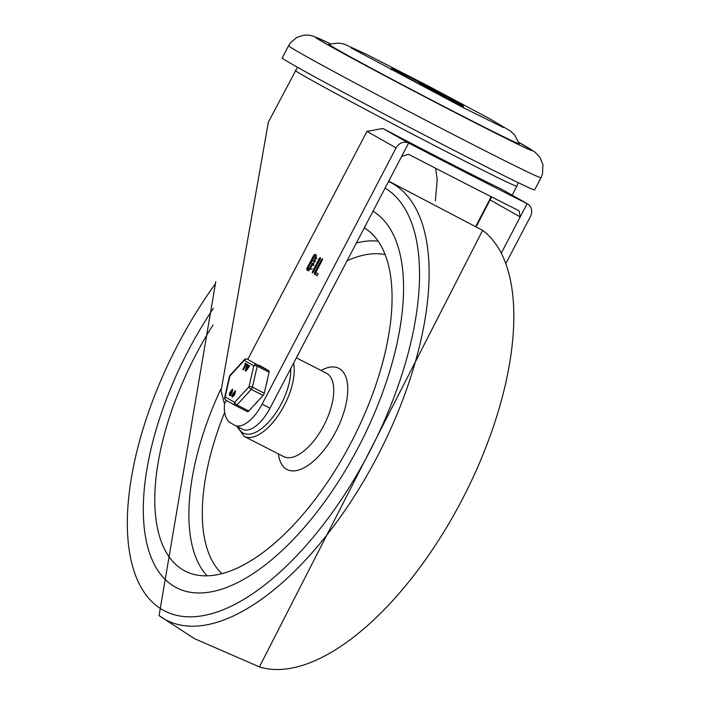 <?xml version="1.0" encoding="UTF-8"?>
<svg xmlns="http://www.w3.org/2000/svg" width="702" height="702" viewBox="0 0 702 702"><rect width="100%" height="100%" fill="white"/><g stroke="black" fill="none" stroke-linecap="round" stroke-linejoin="round"><path stroke-width="1.05" d="M467.102 118.401A107.45 1.878 -152.4 0 1 328.861 44.217L338.847 43.059L344.419 44.182L366.374 54.282L428.466 86.1L489.487 118.638L510.635 131.134L514.548 134.933L519.269 143.761A107.45 1.878 -152.4 0 1 467.102 118.401M443.787 96.595A40.602 0.711 27.6 0 0 463.504 106.186A40.602 0.711 27.6 0 0 427.851 86.75A40.602 0.711 27.6 0 0 391.54 68.568A40.602 0.711 27.6 0 0 443.787 96.595M288.566 45.744L282.204 57.924A142.427 2.483 27.6 0 0 407.274 126.114A142.427 2.483 27.6 0 0 534.643 189.9L541.014 177.72A142.427 2.483 27.6 0 1 471.858 144.05A142.427 2.483 27.6 0 1 288.566 45.744L290.619 42.585L296.858 37.373L304.212 35.1L309.178 35.179L313.882 36.355L330.282 43.796M419.41 82.783L445.454 96.753L419.41 82.783M382.844 128.466L366.97 131.388L396.095 147.885A9.995 8.872 -60.5 0 1 408.625 143.068L382.844 128.466A124.938 2.176 27.6 0 0 452.114 164.444A124.938 2.176 27.6 0 0 501.36 189.066L527.439 203.834A9.995 8.872 -60.5 0 1 530.414 216.567L506.317 262.653M501.36 189.066L527.141 203.668A9.995 8.872 -60.5 0 1 527.439 203.834M297.464 67.26L268.357 122.157L221.051 390.891L224.508 403.896A41.857 19.261 -62.9 0 0 230.581 422.902L234.591 425.166A31.862 14.663 -62.9 0 0 234.845 425.307L242.743 429.343A31.862 14.663 117.1 0 0 270.016 408.204L401.676 156.353L408.503 154.264A269.884 4.712 27.6 0 0 519.12 210.828L520.2 216.953L501.561 252.606M476.597 225.965L491.681 196.814M435.644 168.287L437.188 179.642L435.345 200.877M224.508 403.896L226.351 400.368M247.771 359.389L366.97 131.388M318.199 273.929L317.128 275.702L314.399 274.157L314.461 272.955L321.569 259.371L322.49 258.652L322.437 259.863L315.83 272.49L318.26 273.991M314.399 274.157L317.286 275.737M315.382 274.666L315.926 272.551M320.402 257.476L320.34 258.669L313.232 272.262L312.311 272.973L312.364 271.771L319.471 258.178L320.393 257.467M311.109 262.513L308.16 268.146L309.433 268.866L312.381 263.232L311.109 262.513L313.364 263.733L313.759 265.593M309.433 268.866L310.442 269.384L312.188 268.655M309.485 268.892L310.442 269.384M314.259 256.467L312.1 260.6L313.399 261.328L315.531 257.186L314.259 256.467L316.523 257.695L316.83 258.933M314.382 261.837L313.399 261.328L314.382 261.837L315.602 261.363M314.101 262.829L308.476 270.805L306.721 269.814L306.792 268.612L313.891 255.019L314.829 254.317L316.532 255.282L314.101 262.829M306.721 269.814L308.748 270.902M307.713 270.314L308.257 268.199M313.891 255.019L314.882 255.528L314.364 256.52M312.197 260.653L311.205 262.557M314.882 255.528L315.812 254.817M396.095 147.885L262.109 404.168A31.862 14.663 -62.9 0 1 234.845 425.307M401.676 156.353L408.625 143.068A269.884 4.712 -152.4 0 0 527.141 203.668L520.2 216.953L489.706 199.666L476.132 225.64M175.052 586.933A212.399 97.727 117.1 0 1 213.399 308.318A212.399 97.727 117.1 0 0 175.052 586.933A212.399 97.727 117.1 0 0 176.746 587.846A212.399 97.727 117.1 0 1 175.052 586.933M372.99 211.223A212.399 97.727 117.1 0 1 358.827 446.384A212.399 97.727 117.1 0 1 176.746 587.846A212.399 97.727 117.1 0 0 358.827 446.384A212.399 97.727 117.1 0 0 372.99 211.223M364.312 227.825A193.655 89.11 117.1 0 1 364.619 228.018A193.655 89.11 117.1 0 1 352.773 439.303A193.655 89.11 117.1 0 1 188.426 572.604A193.655 89.11 117.1 0 1 183.731 570.322A193.655 89.11 117.1 0 1 213.004 325.026M265.944 385.907A22.49 10.346 -62.9 0 0 267.199 380.379M254.457 404.852A22.49 10.346 -62.9 0 0 258.064 400.93M248.798 410.995L236.951 404.94A2.501 1.15 117.1 0 1 235.521 405.563L247.35 411.618A2.501 1.15 -62.9 0 0 247.376 411.626A2.501 1.15 -62.9 0 0 248.798 410.995L263.118 395.437A2.501 1.15 -62.9 0 0 264.277 393.217L269.059 372.253A2.501 1.15 -62.9 0 0 268.769 370.656L259.231 365.251A2.501 1.15 -62.9 0 0 259.213 365.242A2.501 1.15 -62.9 0 0 259.187 365.233M248.999 365.575L245.191 370.744L247.446 364.575L247.183 367.365L248.999 365.575L249.684 365.821L245.937 371.147L245.191 370.744M247.446 364.575L248.043 365.005L247.709 366.848M232.072 390.97L232.134 389.926L231.335 390.54L231.283 391.584L232.072 390.97M232.467 391.172L231.73 390.742L232.467 391.172M231.212 393.585L230.467 393.164L230.151 393.761L230.897 394.182M230.072 392.962L229.703 394.603L230.818 393.383L230.87 392.339L230.072 392.962L230.467 393.164M231.634 392.164L230.853 394.182L229.317 395.366L229.73 392.76L232.529 389.154L231.563 393.778L229.536 395.419M232.695 389.312L232.029 392.365M230.888 395.375L231.634 395.779L230.73 395.682M234.863 392.558L234.924 391.505L234.126 392.12L234.073 393.164L234.863 392.558M235.258 392.76L234.521 392.321L235.258 392.76M234.003 395.165L233.257 394.743L232.941 395.34L233.687 395.77M232.862 394.542L232.494 396.182L233.608 394.963L233.661 393.919L232.862 394.542L233.257 394.743M234.424 393.743L233.643 395.761L232.108 396.955L232.52 394.34L235.319 390.733L234.354 395.358L232.327 396.999M235.486 390.891L234.819 393.945M246.2 364.768L243.568 369.805L242.822 369.401L245.463 364.347L244.954 364.066L245.358 363.303L247.157 364.294L246.718 365.04L247.113 364.329L246.718 365.04L245.814 364.549L242.822 369.401M244.954 364.066L245.358 363.303L247.157 364.294M245.349 364.268L245.753 363.504L245.349 364.268M246.762 364.092L246.718 365.04M246.718 364.119L246.323 364.838L246.718 364.119M264.277 393.217L252.422 387.162A2.501 1.071 -167.2 0 0 248.999 386.767A2.501 1.15 42.6 0 0 251.263 389.373L236.951 404.94A2.501 1.15 -137.4 0 1 234.687 402.334L225.149 396.928L229.931 375.965L244.243 360.398L253.782 365.795L248.999 386.767L234.687 402.334A2.501 2.22 119.5 0 0 235.424 405.51L235.424 405.51A2.501 2.22 119.5 0 0 235.503 405.554A2.501 1.15 117.1 0 0 235.521 405.563A2.501 2.501 0 0 1 235.424 405.51L225.895 400.114A2.501 2.22 -60.5 0 1 225.149 396.928A2.501 1.071 -167.2 0 0 224.684 397.385L229.466 376.412A2.501 1.071 12.8 0 1 229.931 375.965A2.501 1.15 -137.4 0 1 230.063 375.28L244.384 359.714A2.501 1.15 42.6 0 0 244.243 360.398A2.501 2.22 -60.5 0 1 247.376 359.187L247.358 359.178A2.501 1.15 -62.9 0 0 247.323 359.161M268.769 370.656L256.914 364.592A2.501 2.22 119.5 0 0 253.782 365.795A2.501 1.071 12.8 0 1 257.204 366.19L269.059 372.253M518.813 142.366A122.438 2.141 -152.4 0 1 473.104 121.806A122.438 2.141 -152.4 0 1 345.13 54.431A122.438 2.141 -152.4 0 1 330.265 43.796M295.384 70.454A124.938 2.176 27.6 0 0 456.168 156.695A124.938 2.176 27.6 0 0 516.83 186.223L512.153 195.174M314.461 272.955L315.452 273.464M321.569 259.371L322.455 259.819M312.364 271.771L313.259 272.227M319.471 258.178L320.358 258.634M312.381 263.232L313.364 263.733M315.531 257.186L316.523 257.695M306.792 268.612L307.774 269.112M270.016 408.204L262.109 404.168M482.616 230.353A245.893 113.145 117.1 0 1 463.943 496.147A245.893 113.145 117.1 0 1 259.407 666.9L482.616 230.353L388.715 181.142M388.548 181.467A245.893 113.145 117.1 0 1 379.168 452.948A245.893 113.145 117.1 0 1 164.584 619.199A245.893 113.145 117.1 0 1 159.064 615.593M385.082 188.11A238.478 109.731 117.1 0 1 368.304 454.159A238.478 109.731 117.1 0 1 162.969 610.047A238.478 109.731 117.1 0 1 215.532 283.582M207.046 575.851A190.602 87.697 117.1 0 1 220.665 389.382M356.37 243.015A190.602 87.697 117.1 0 1 378.15 241.207M221.981 573.657A180.633 83.117 117.1 0 1 224.666 412.355M347.095 260.767A180.633 83.117 117.1 0 1 385.117 254.607M296.349 357.827L326.377 373.183A46.85 21.56 117.1 0 1 324.236 424.71A46.85 21.56 117.1 0 1 283.713 456.607L244.208 436.407A46.85 21.56 117.1 0 1 243.84 436.205M321.086 370.472A56.844 26.158 117.1 0 1 342.681 415.812A56.844 26.158 117.1 0 1 286.609 469.305A56.844 26.158 117.1 0 1 278.431 453.904M293.55 363.188A46.85 21.56 117.1 0 1 278.685 414.785A46.85 21.56 117.1 0 1 244.208 436.407L236.899 426.351M290.681 368.664A44.349 20.411 117.1 0 1 273.771 415.865A44.349 20.411 117.1 0 1 243.015 432.985A44.349 20.411 117.1 0 1 238.092 426.965M224.684 397.385A2.501 2.501 0 0 0 225.895 400.114A2.501 2.22 -60.5 0 0 225.965 400.149L235.354 405.475M263.118 395.437L251.263 389.373A2.501 1.15 -62.9 0 0 252.422 387.162L257.204 366.19A2.501 1.15 -62.9 0 0 256.914 364.592L247.376 359.187A2.501 1.15 -62.9 0 0 247.358 359.178A2.501 2.501 0 0 0 244.384 359.714M503.536 127.553L463.294 107.643L351.149 47.885M391.54 68.568L390.891 69.796M463.504 106.186L462.864 107.424M518.804 142.348L534.757 151.922L539.891 157.257L542.936 164.68L542.453 174.184L541.014 177.72M516.83 186.223L518.26 182.695M489.706 199.666L490.909 196.569M215.768 281.686L159.073 615.601L194.366 638.601L259.407 666.9M230.063 375.28A2.501 2.501 0 0 0 229.466 376.412M247.376 411.626L235.521 405.563"/></g></svg>
